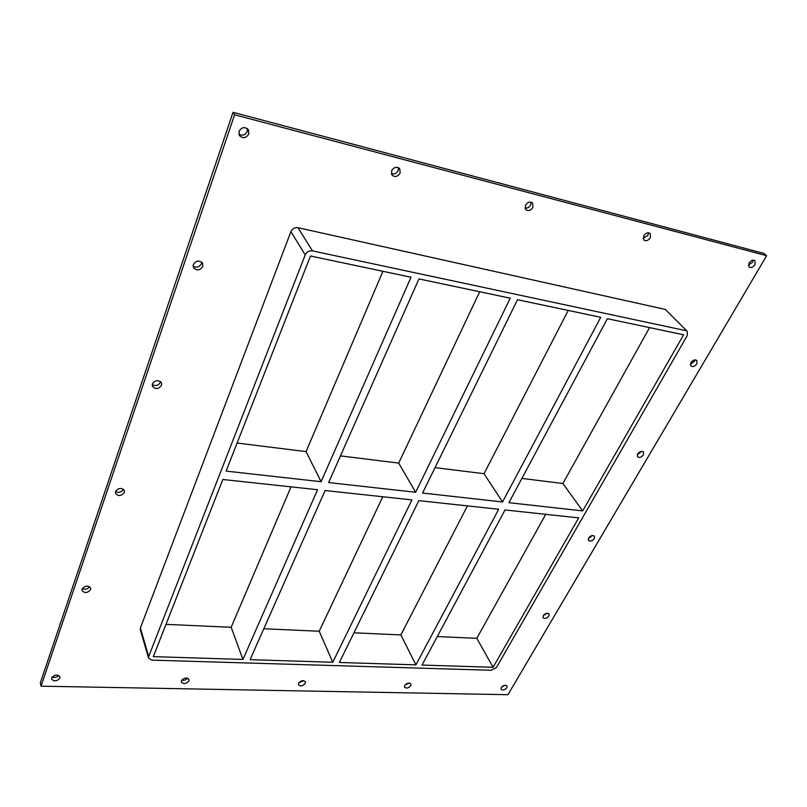 <?xml version="1.0" encoding="UTF-8"?>
<svg xmlns="http://www.w3.org/2000/svg" width="807" height="807" viewBox="0 0 807 807"><rect width="100%" height="100%" fill="white"/><g stroke="black" fill="none" stroke-linecap="round" stroke-linejoin="round"><path stroke-width="1.21" d="M238.993 131.39C241.717 127.052 244.854 126.487 248.385 129.715L248.828 133.932C246.074 138.279 242.927 138.814 239.407 135.536L238.993 131.39M238.832 134.154C242.393 136.08 245.187 135.173 247.235 131.43L247.376 128.606M690.893 362.656C692.92 360.033 694.918 359.307 696.885 360.477L696.824 363.826C694.787 366.459 692.789 367.175 690.832 365.995L690.893 362.656M690.348 364.149L694.484 361.365L695.029 359.872M193.327 264.565C196.252 260.368 199.369 259.965 202.668 263.344L202.819 266.441C199.874 270.638 196.757 271.021 193.468 267.601L193.327 264.565M193.095 266.068C196.585 268.015 199.369 267.208 201.457 263.647L201.689 262.093M637.601 453.978C639.669 451.406 641.656 450.75 643.572 451.991L643.451 454.825C641.383 457.387 639.396 458.043 637.49 456.792L637.601 453.978M637.207 454.896L641.736 451.315M152.402 383.95C155.418 379.946 158.465 379.613 161.541 382.952L161.551 385.272C158.515 389.267 155.458 389.589 152.402 386.23L152.402 383.95M152.241 384.566C155.64 386.351 158.364 385.575 160.391 382.256L160.553 381.59M588.555 538.037C590.643 535.535 592.61 534.93 594.466 536.201L594.305 538.602C592.217 541.104 590.25 541.709 588.404 540.428L588.555 538.037M588.333 538.471L592.61 535.485M115.502 491.574C118.558 487.781 121.514 487.478 124.389 490.656L124.339 492.441C121.272 496.224 118.306 496.517 115.451 493.319L115.502 491.574C118.811 493.087 121.423 492.32 123.34 489.264L123.35 489.234M543.242 615.68C545.35 613.249 547.297 612.674 549.083 613.966L548.911 616.003C546.803 618.434 544.856 618.999 543.071 617.708L543.242 615.68L547.186 613.229M82.062 589.1C85.108 585.519 87.973 585.216 90.677 588.182L90.606 589.584C87.549 593.165 84.674 593.458 81.991 590.472L82.062 589.1M82.264 588.636C85.169 589.836 87.6 589.191 89.557 586.719M181.454 680.684C184.147 677.618 186.659 677.204 188.979 679.464L188.878 680.846C186.185 683.912 183.673 684.306 181.353 682.046L181.454 680.684M181.757 680.119C184.057 680.624 185.993 679.978 187.557 678.162M391.577 170.791C393.977 167.059 396.701 166.333 399.727 168.633L400.171 173.011C397.75 176.753 395.027 177.459 392.01 175.139L391.577 170.791M391.304 173.676C394.22 174.605 396.519 173.566 398.194 170.559L398.466 167.634M298.529 683.216C300.981 680.422 303.261 679.948 305.369 681.804L305.248 683.358C302.796 686.152 300.517 686.616 298.419 684.76L298.529 683.216M298.761 682.803L303.775 680.684M525.377 205.351C527.596 202.063 530.007 201.276 532.61 202.981L532.953 207.308C530.724 210.597 528.313 211.373 525.71 209.638L525.377 205.351M524.953 208.085C527.354 208.418 529.271 207.359 530.693 204.897L531.127 202.133M404.65 685.506C406.91 682.954 408.988 682.44 410.894 683.963L410.753 685.637C408.493 688.2 406.405 688.704 404.509 687.171L404.65 685.506M404.862 685.163L409.109 683.035M643.673 235.896C645.751 232.951 647.93 232.144 650.2 233.465L650.392 237.631C648.303 240.587 646.114 241.384 643.845 240.042L643.673 235.896M643.098 238.378L647.93 235.271L648.505 232.779M748.997 263.102C750.974 260.429 752.971 259.612 754.979 260.681L754.999 264.656C753.012 267.329 751.014 268.126 749.007 267.056L748.997 263.102M748.321 265.251L752.396 262.346L753.062 260.177M51.628 677.88C54.624 674.491 57.408 674.178 59.96 676.932L59.879 678.051C56.873 681.431 54.089 681.744 51.537 678.98L51.628 677.88M52.062 677.063C54.594 677.951 56.813 677.416 58.719 675.449M501.278 687.594C503.376 685.244 505.303 684.709 507.028 685.98L506.846 687.715C504.738 690.066 502.822 690.61 501.097 689.329L501.278 687.594M501.51 687.241L505.031 685.254M467.424 505.888L400.877 634.917L415.918 664.867L339.374 662.476L418.833 500.643L498.676 509.257L415.918 664.867M502.549 501.964L422.565 493.037L517.479 299.72L600.751 317.302L502.549 501.964L484.018 473.709L435.044 467.626M568.229 310.443L484.018 473.709M422.041 665.059L505.031 509.943L578.7 517.892L493.097 667.288L422.041 665.059M508.914 502.68L607.358 318.704L683.61 334.804L582.694 510.912L508.914 502.68M382.78 496.759L319.219 631.245L332.777 662.265L250.089 659.672L325.1 490.535L411.923 499.896L332.777 662.265M415.645 492.27L328.641 482.556L418.954 278.919L510.246 298.197L415.645 492.27L398.688 463.107L340.463 455.884M479.681 291.741L398.688 463.107M353.94 632.799L400.877 634.917M263.798 628.754L319.219 631.245M437.293 636.552L476.806 638.327L545.744 514.331M649.554 327.612L562.883 483.504L521.897 478.41M166 624.356L231.155 627.281L291.024 486.853M382.932 271.303L306.055 451.607L237.107 443.043M562.883 483.504L582.694 510.912M290.913 231.619L305.217 254.901C306.751 251.845 309.172 250.513 312.48 250.876L297.985 227.705C294.747 227.322 292.386 228.623 290.913 231.619L140.378 628.028L140.277 629.642L148.579 658.119L148.69 656.495L140.378 628.028M305.217 254.901L148.69 656.495M687.271 331.354L665.261 309.424L687.271 331.354L687.251 335.571L496.507 667.399L491.382 670.274L151.958 660.136L148.579 658.119M685.98 330.668L312.48 250.876M222.813 479.499L317.575 489.718L242.947 659.45L153.33 656.646L222.813 479.499M226.101 471.106L310.463 256.001L411.005 277.235L321.095 481.708L226.101 471.106M476.806 638.327L493.097 667.288M306.055 451.607L321.095 481.708M242.947 659.45L231.155 627.281M41.036 686.182L507.946 694.696L766.65 255.708L234.595 114.776L41.036 686.182L40.35 682.762L233.031 112.304L234.595 114.776M665.261 309.424L297.985 227.705M766.65 255.708L764.007 253.428L233.031 112.304"/></g></svg>
